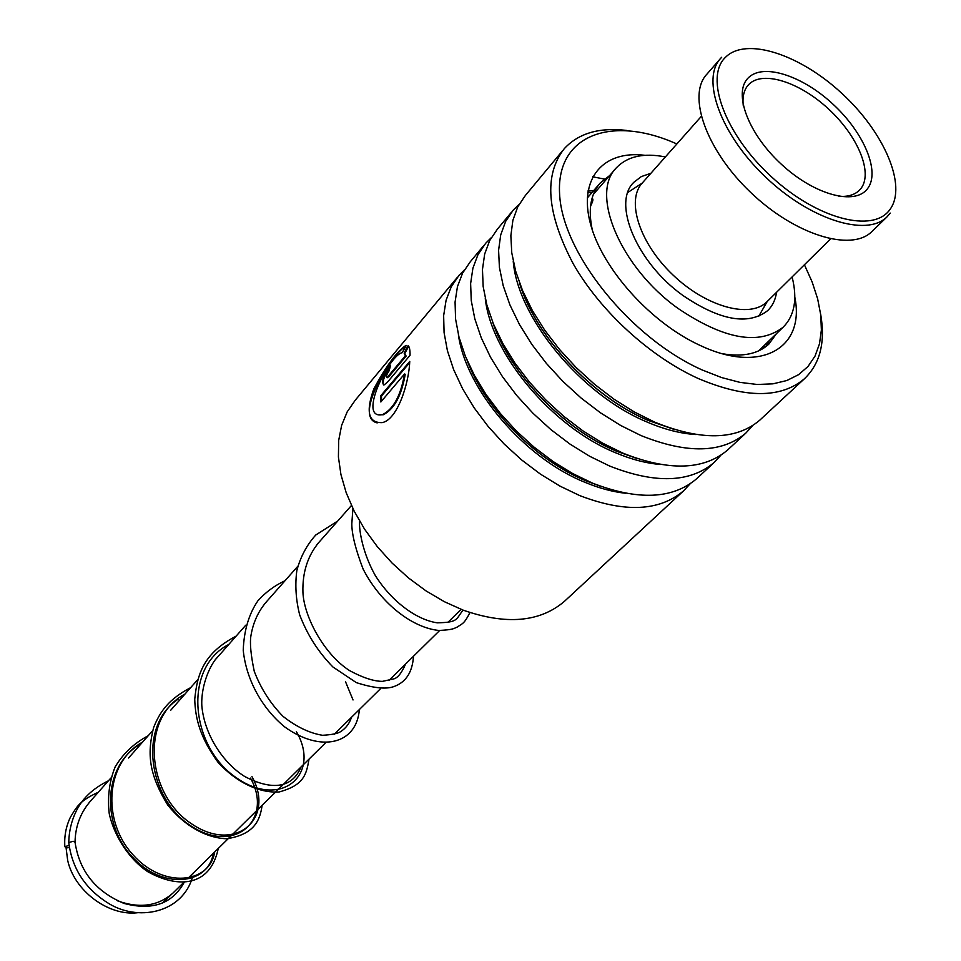 <?xml version="1.0" encoding="UTF-8"?>
<svg xmlns="http://www.w3.org/2000/svg" width="961" height="961" viewBox="0 0 961 961"><rect width="100%" height="100%" fill="white"/><g stroke="black" fill="none" stroke-linecap="round" stroke-linejoin="round"><path stroke-width="1.44" d="M137.303 912.77C108.052 916.073 74.201 890.667 67.654 860.275L66.069 847.758M173.749 892.288L173.028 892.997C158.241 906.091 139.838 908.746 117.843 900.962M165.905 899.832L161.856 903.424M890.09 209.318C907.304 185.617 884.12 132.222 841.92 93.445C799.972 54.381 746.144 36.602 725.519 57.252C704.233 77.24 724.798 134.023 771.106 176.476C817.138 219.252 873.585 233.619 890.09 209.318M867.627 188.548C855.218 205.846 814.46 195.023 781.461 164.343C748.247 133.903 733.003 92.977 748.066 78.081C762.65 62.717 802.027 75.342 832.875 104.064C863.903 132.57 880.528 171.695 867.627 188.548M838.929 196.344C847.686 196.897 854.413 194.951 859.11 190.53L860.996 188.428C873.225 172.596 857.668 135.741 828.442 108.905C799.408 81.865 762.325 70.081 748.643 84.616L748.583 84.676C744.006 89.625 742.24 96.665 743.297 105.794M701.23 116.461L642.513 182.746C625.803 199.948 639.185 242.797 672.652 274.678C705.903 306.787 749.784 318.848 766.806 301.922L767.479 301.261M719.849 59.282L707.008 74.045C686.839 94.863 705.915 149.796 750.361 192.128C794.531 234.712 850.99 252.13 871.675 231.769L872.456 231M890.294 213.102L886.775 217.102C866.245 237.319 809.606 219.504 765.064 176.572C720.269 133.903 700.785 78.826 720.822 58.165L721.663 57.288M457.304 277.393L355.186 400.281L347.209 411.825L341.648 425.303L338.68 440.45L338.416 456.98L340.927 474.518L346.188 492.693L354.128 511.06L364.579 529.187L377.313 546.653L392.04 563.014L408.401 577.873L425.999 590.883L444.402 601.718L463.178 610.151C506.159 625.155 539.89 622.235 564.371 601.406L565.609 600.253M676.868 143.97C612.409 114.876 556.095 134.432 559.59 193.858C562.089 252.815 630.368 338.152 702.299 370.009L721.531 377.541L739.982 382.382L757.256 384.484L772.968 383.835L786.831 380.532L798.579 374.67L808.021 366.465L815.012 356.111L819.481 343.882L821.379 330.043L820.742 314.908L817.631 298.775L812.141 281.957L804.417 264.768M820.634 313.995C825.583 342.116 820.165 363.714 804.357 378.826C780.909 398.503 745.688 398.467 698.695 378.706C650.249 356.915 600.409 311.352 573.357 264.023C546.617 213.486 543.602 175.022 564.323 148.619C578.642 133.195 599.472 127.14 626.812 130.456M794.819 297.189C805.318 347.798 761.232 374.285 700.509 345.6C650.957 323.172 602.103 268.78 590.39 223.565C578.318 178.205 603.436 150.024 645.011 155.322M609.694 175.527L600.385 182.83C590.595 193.906 587.916 209.666 592.348 230.123M690.118 483.839L683.511 490.903C659.39 511.3 624.794 512.862 579.747 495.6L559.975 486.11L540.466 474.145L521.691 459.983L504.105 443.958L488.152 426.456L474.217 407.92L462.625 388.797L453.628 369.565L447.406 350.681L444.078 332.566L443.646 315.64L446.084 300.276L451.262 286.75L459.022 275.339L464.319 270.005M697.662 477.785L696.449 478.902C672.388 499.24 637.72 500.645 592.457 483.107L572.576 473.497L552.947 461.412L534.04 447.117L516.333 430.972L500.249 413.35L486.17 394.695L474.446 375.475L465.328 356.147L459.01 337.191L455.574 319.028L455.07 302.066L457.436 286.678L462.577 273.152L470.289 261.764L483.96 245.331M720.858 455.226L714.071 462.553C690.094 482.794 655.33 483.984 609.767 466.097L589.754 456.319L569.957 444.066L550.881 429.591L532.995 413.266L516.718 395.488L502.471 376.676L490.566 357.312L481.281 337.864L474.806 318.8L471.25 300.565L470.626 283.567L472.908 268.155L477.977 254.641L485.653 243.289L491.215 237.763M728.678 449.015L727.477 450.132C703.56 470.301 668.712 471.31 622.944 453.16L602.811 443.249L582.907 430.864L563.699 416.269L545.668 399.8L529.247 381.889L514.856 362.97L502.831 343.497L493.425 323.965L486.831 304.829L483.167 286.534L482.458 269.5L484.668 254.064L489.69 240.562L497.33 229.235L511.552 212.129M752.679 425.603L745.724 433.207C721.915 453.268 686.971 454.036 640.891 435.513L620.626 425.435L600.553 412.87L581.165 398.082L562.942 381.445L546.341 363.354L531.757 344.266L519.541 324.662L509.967 304.997L503.216 285.765L499.408 267.398L498.591 250.316L500.705 234.88L505.642 221.39L513.234 210.099L519.072 204.369M760.788 419.236L759.598 420.329C735.862 440.306 700.857 440.895 654.561 422.083L634.176 411.873L613.983 399.175L594.463 384.244L576.095 367.474L559.35 349.251L544.623 330.043L532.262 310.331L522.556 290.57L515.685 271.266L511.769 252.851L510.856 235.733L512.886 220.285L517.775 206.807L525.319 195.551L562.665 150.613M387.992 376.508L405.398 355.75L404.125 353.083L408.065 345.636C409.47 346.669 410.119 349.888 410.047 355.294L387.271 382.382L384.124 384.893C380.832 382.514 382.983 376.027 390.574 365.444L389.097 370.85C386.658 374.43 385.95 376.592 386.947 377.373L388.7 376.856L406.119 356.099L404.833 353.468L408.665 346.248M406.287 345.419L402.154 352.723C389.445 354.765 356.771 420.209 382.586 414.587C393.481 409.038 400.797 395.512 404.509 374.009L380.844 401.974L380.796 395.716L409.758 361.396C408.905 383.799 397.301 419.813 382.166 422.624C368.387 423.02 365.6 411.801 373.805 388.941C385.902 366.501 396.412 352.122 405.326 345.804L406.287 345.419M587.808 192.188L591.604 192.993M592.625 176.788L604.409 179.058M722.984 353.84C742.913 357.06 758.157 353.864 768.716 344.254L776.548 333.563M378.91 414.732L383.271 414.768C394.19 409.218 401.518 395.716 405.242 374.273L404.509 374.009M381.529 401.157L381.517 396.004L409.614 362.717M380.796 395.716L381.517 396.004M377.192 422.9C352.627 417.122 392.472 352.771 405.722 346.404M405.398 355.75L406.119 356.099M404.125 353.083L404.833 353.468M383.451 384.977C382.274 381.277 384.436 375.475 389.938 367.546M387.139 377.469L388.7 376.856M590.547 206.207C593.201 200.657 593.622 198.338 591.808 199.263M739.057 355.089L733.219 355.017M776.536 292.312C775.479 299.856 772.512 305.97 767.647 310.643C748.199 325.599 719.957 320.542 682.923 295.483C636.675 262.509 611.881 203.035 633.816 182.314L641.323 176.584L650.873 173.292M792.092 276.936C797.642 298.943 794.615 315.725 783.047 327.293C758.95 345.672 723.921 339.365 677.961 308.373C620.289 267.338 589.561 193.365 616.53 167.634C627.545 156.283 643.822 152.715 665.372 156.931M69.228 845.32L64.867 846.725L66.79 847.866L69.564 847.566M68.784 842.581L73.132 841.259L75.03 842.22M184.944 694.118C139.309 718.119 147.057 795.059 191.671 823.877C235.673 853.969 275.423 818.219 251.938 776.608C275.423 818.219 235.673 853.969 191.671 823.877C147.057 795.059 139.309 718.119 184.944 694.118M142.576 742.096C105.314 762.505 101.782 820.79 132.798 854.581C163.238 889.117 209.666 883.688 214.699 851.975C209.666 883.688 163.238 889.117 132.798 854.581C101.782 820.79 105.314 762.505 142.576 742.096M625.827 493.293C612.866 491.9 599.316 488.272 585.189 482.41C524.358 458.109 465.941 389.529 458.385 334.728M660.459 464.475C646.224 463.322 631.185 459.382 615.316 452.655C552.131 426.9 491.335 354.225 485.269 298.571M696.112 434.54C680.688 433.663 664.171 429.423 646.561 421.807C580.973 394.515 517.763 317.647 513.234 261.332M587.832 191.972L591.964 192.584M598.247 485.425L586.582 481.029C536.49 460.643 486.386 410.311 467.743 361.829M635.413 457.977L616.77 451.226C563.651 429.207 510.459 373.997 493.125 323.232M673.349 429.159L648.062 420.329C591.988 396.617 535.733 336.494 519.829 283.783M588.108 190.278L593.309 191.023M353.035 699.968L345.528 681.745M228.814 644.411C182.242 668.496 190.879 747.49 236.55 777.881C281.621 809.558 321.25 773.941 296.36 731.573M178.362 699.019C136.642 726.576 148.907 801.162 192.789 827.073C236.154 854.269 273.272 818.592 250.485 778.086M141.243 743.61C104.004 764.007 100.449 822.244 131.441 855.999C161.856 890.487 208.261 885.045 213.306 853.344M642.104 183.191L627.809 192.464M89.109 802.663L110.803 778.098M128.546 758.001L152.619 730.72M170.638 710.311L197.498 679.895M215.853 659.102L245.764 625.203M264.407 604.085L297.838 566.221M316.818 544.719L351.45 505.486M173.028 892.997L184.212 881.982M189.341 876.937L326.007 742.397M334.248 734.276L380.616 688.617M388.845 680.52L439.657 630.488M447.838 622.452L461.124 609.358M767.226 301.514L758.673 316.373M170.986 894.835L165.184 900.541M747.958 85.385L748.583 84.676M766.806 301.922L830.556 238.941M871.675 231.769L886.775 217.102M592.024 192.512L587.844 191.9M599.748 485.99L586.378 481.017C535.878 460.439 485.293 409.182 467.13 360.447M636.831 458.469L616.566 451.226C563.05 429.002 509.39 372.844 492.597 321.923M674.694 429.579L647.858 420.317C591.387 396.425 534.676 335.305 519.372 282.546M600.385 182.83L587.267 198.014M804.357 378.826L759.598 420.329M745.724 433.207L727.477 450.132M683.511 490.903L564.371 601.406M714.071 462.553L696.449 478.902M383.271 414.768L382.586 414.587M387.655 377.721L386.947 377.373M592.817 199.035L591.76 199.371M593.321 194.434L615.436 168.884M758.577 350.921L783.047 327.293M632.951 183.287L633.816 182.314M592.913 199.948L591.508 200.441M760.295 349.263L766.025 346.128L769.485 340.386M184.368 881.97C172.62 903.76 152.499 910.908 124.005 903.424C95.68 891.58 79.355 871.159 75.042 842.16M359.498 520.958C358.994 531.625 363.21 554.004 375.222 575.399C392.136 602.367 417.434 620.073 437.315 622.824C457.748 622.296 455.634 620.121 462.962 610.067M319.124 542.1C307.724 555.602 302.331 572.348 302.931 592.336C303.94 616.746 324.157 654.429 349.6 670.61C362.717 677.697 373.661 681.289 382.406 681.373L393.349 678.983C397.446 678.286 401.53 673.301 405.602 664.015M266.762 601.43C258.473 610.872 253.211 622.235 250.965 635.509C249.692 642.909 250.797 654.873 254.281 671.415C260.984 688.761 270.582 703.764 283.087 716.401C296.444 726.876 309.586 733.171 322.512 735.285C331.977 734.745 338.032 733.507 340.687 731.585C345.9 728.222 349.492 723.465 351.462 717.338M218.123 656.531C210.976 662.994 200.801 684.664 201.822 705.734C204.309 734.492 222.94 762.866 244.647 776.464C269.488 789.522 291.531 789.99 301.117 766.89M91.367 800.117C80.784 811.889 75.354 825.859 75.042 842.052M352.891 508.561L351.81 523.913C351.87 534.58 355.654 549.644 363.138 569.104C380.94 603.916 412.942 628.05 439.033 630.464C453.376 629.707 453.472 628.65 457.484 626.932C462.457 623.353 463.983 624.314 469.953 612.565M337.731 521.018L315.761 535.013C306.799 544.995 300.505 556.815 296.853 570.474C294.919 584.841 295.844 599.604 299.652 614.776C307.22 634.716 318.307 652.111 332.926 666.982L356.327 682.622C373.373 688.076 385.817 689.421 393.662 686.659C405.842 682.418 412.449 672.292 413.494 656.255M285.045 580.708C274.546 585.609 265.488 592.336 257.86 600.865C248.863 614.031 243.986 630.488 243.229 650.261C246.22 679.859 262.113 708.305 284.516 726.78C320.686 753.016 356.615 744.487 359.366 709.554M236.142 636.11C204.657 652.723 197.365 672.352 194.747 699.176C195.263 718.9 200.308 737.88 218.063 762.337C236.478 782.542 259.314 793.173 279.074 791.984C304.048 785.173 306.355 774.566 309.034 759.094M190.638 687.656C169.016 699.067 160.127 711.104 153.568 727.669C147.718 751.574 147.417 772.188 167.851 805.162C184.44 825.992 206.447 838.088 226.664 838.761C254.353 834.496 260.035 820.322 262.113 805.294M148.174 735.766C133.999 743.285 122.984 753.688 115.116 766.986C109.278 781.653 107.332 797.246 109.254 813.775C114.719 838.22 130.828 860.443 147.634 871.615C177.112 888.276 210.207 887.556 218.267 848.455M108.461 780.752C87.463 791.119 79.979 803.636 76.219 811.096C71.534 820.706 69.048 831.097 68.748 842.28M64.867 846.725C64.123 836.406 65.973 826.556 70.405 817.198C76.604 807.12 79.018 801.09 98.346 792.212M193.521 872.816L193.377 873.561M192.789 876.168C182.77 913.491 136.918 922.356 106.947 902.367C84.7 888.012 71.967 868.011 68.736 842.341"/></g></svg>
